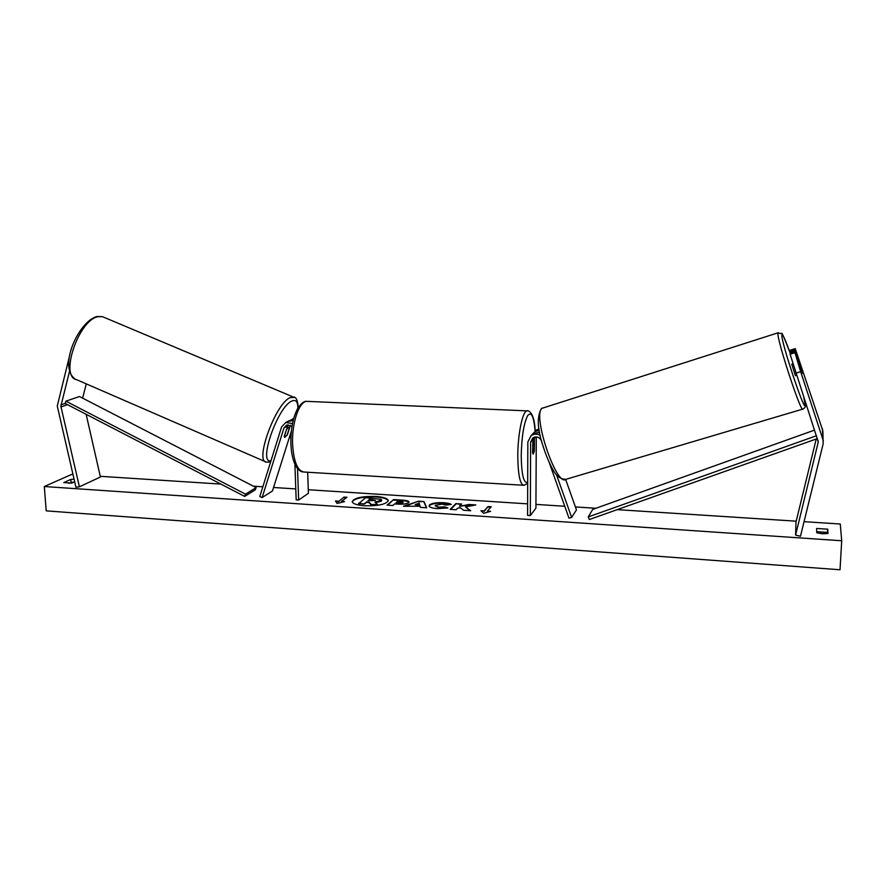 <?xml version="1.0" encoding="UTF-8"?>
<svg xmlns="http://www.w3.org/2000/svg" width="886" height="886" viewBox="0 0 886 886"><rect width="100%" height="100%" fill="white"/><g stroke="black" fill="none" stroke-linecap="round" stroke-linejoin="round"><path stroke-width="1.33" d="M288.105 424.748L284.24 436.255L284.738 437.385L287.485 434.461L290.386 425.225M292.48 423.552L285.779 422.5L281.571 426.963L259.797 496.548L262.123 497.578L272.467 490.955L291.317 431.216M287.607 425.612L287.208 426.908M293.155 420.485L287.585 421.548M291.97 426.343L286.732 425.014L283.941 427.982L262.123 497.578M294.905 464.253L296.179 499.859L298.66 500.025L308.394 493.303L307.686 472.249M298.66 500.025L297.541 468.572M290.132 420.429L293.62 418.69M86.263 383.871L82.631 398.157M69.562 371.168L60.857 406.231L79.397 486.791L100.428 477.011L86.141 414.294M69.85 354.644L57.269 406.054L75.93 487.234L79.397 486.791M71.6 348.176L71.013 350.081M801.896 370.337L795.063 351.365L794.986 352.706L790.113 354.223L818.265 441.992L795.595 535.1L800.479 536.24L823.149 443.886L822.884 431.526M790.113 354.223L790.234 352.883L795.063 351.365M790.356 351.432L795.163 349.926L795.24 348.63L790.467 350.125L790.777 352.706M795.728 373.183L800.645 371.677L823.371 440.885M795.24 348.63L822.839 430.751M816.239 439.002L796.016 521.976L795.595 535.1M800.645 371.677L794.986 352.706M795.163 349.926L801.93 370.337M565.656 479.448L576.454 509.893L571.636 517.402L556.574 474.962M541.734 441.461L541.512 440.84C539.441 436.997 536.528 436.034 532.774 437.95L530.636 442.192L530.326 515.563L527.569 515.386L527.834 442.048L531.102 435.646C533.992 433.752 537.038 433.642 540.238 435.314M533.051 433.619L531.102 435.646L533.051 433.619L539.629 432.313M534.513 437.108L534.336 450.764L533.228 454.086L532.53 452.768L533.195 437.673M549.065 462.104L568.989 518.155L571.636 517.402M539.253 430.242L534.856 431.737L538.998 428.647M530.326 515.563L535.919 508.165L536.285 436.92M536.761 429.765L532.951 433.719M527.834 444.462L527.801 453.41M532.564 445.414L533.66 442.878L534.258 443.72L534.214 451.517L533.228 454.086L532.674 445.425M286.422 429.832L284.273 436.687L284.738 437.385L287.108 435.126L289.257 428.303L288.271 427.694L286.278 429.776M388.267 500.922C387.381 498.851 383.284 497.522 375.963 496.946C362.784 496.625 354.865 498.253 352.207 501.819M375.952 496.437C362.263 496.149 354.334 497.854 352.174 501.565C352.65 503.724 356.715 505.12 364.367 505.773C378.222 506.061 386.196 504.355 388.278 500.656C387.758 498.464 383.649 497.057 375.952 496.437M44.3 486.525L46.216 510.857L840.028 569.764L841.7 540.759L44.3 486.525L71.533 474.464L72.995 474.553M841.7 540.759L840.271 524.014L804.056 521.677M796.215 521.178L617.199 509.638M595.913 508.265L575.402 506.947M564.759 506.26L535.941 504.4M527.613 503.857L308.273 489.725M295.791 488.917L273.553 487.488M262.854 486.791L253.374 486.181M220.891 484.088L100.273 476.314M447.939 507.944L437.252 508.619C432.069 508.187 429.333 507.257 429.057 505.84L429.544 504.92C431.969 503.159 436.654 502.417 443.587 502.716C447.674 503.026 450.232 503.613 451.251 504.466L445.957 505.098L442.07 504.134L435.524 505.297L435.247 505.828L438.935 507.18L444.395 506.792L447.939 507.944M408.645 502.639L408.634 502.661C406.718 503.968 402.997 504.444 397.46 504.09L394.635 503.901L392.764 505.518L387.038 505.142L393.617 499.56L402.355 500.136C406.663 500.435 408.889 501.055 409.022 501.985L408.645 502.639M465.482 506.87L475.804 504.942L468.882 504.488L459.402 506.316L461.639 504.012L455.836 503.636L450.166 509.361L456.057 509.76L457.519 508.254L460.299 507.744L463.577 510.258L470.71 510.735L465.482 506.87L469.923 510.679M74.07 479.182L70.802 479.426L63.792 482.571L71.711 483.103L74.668 481.762M816.726 532.763L816.626 528.455L827.745 529.186L827.967 533.505L822.363 533.782L816.726 532.763M338.496 501.188L335.484 500.989L337.123 503.458L344.532 501.587L341.509 501.387L346.935 497.279L343.945 497.09L338.507 501.697L343.945 497.09M490.6 511.333L483.701 513.315L480.91 510.69L484.133 510.901L488.02 506.548L491.221 506.759L487.366 511.122L490.6 511.333M420.086 506.26L403.473 506.238L418.502 501.188L423.973 501.542L426.698 507.789L420.496 507.379L420.086 506.26M73.992 482.062L68.709 483.346M816.704 531.788L827.557 532.586L827.613 533.582M71.013 482.294L70.802 479.426M827.557 532.586L827.745 529.186M370.913 504.533L377.469 504.444L370.913 504.533L368.886 502.55L366.416 502.384L364.301 504.09L358.642 503.702L365.619 497.666L381.013 499.316L381.689 500.025L381.268 501.232L375.498 502.65M381.689 500.025L374.966 502.163L377.469 504.444M364.301 504.09L358.631 503.193M366.416 502.384L364.29 503.569M368.886 502.55L366.405 501.875M370.902 504.012L368.875 502.03M343.956 497.6L346.315 497.755M342.915 501.997L341.509 501.387M338.507 501.697L335.838 501.52M481.508 511.266L484.133 510.901M484.133 511.432L488.02 506.548M490.778 507.257L488.02 507.069M489.094 511.765L487.366 511.122M461.163 504.499L455.836 503.636M455.836 504.156L450.653 509.395M473.733 505.33L468.882 505.009L459.402 506.316M387.625 505.175L393.617 499.56M393.628 500.069L402.355 500.645C406.242 500.922 408.435 501.454 408.967 502.251M396.053 502.683L398.766 503.381L402.875 502.86L403.019 502.085L397.77 501.21L396.053 502.683L403.019 502.085M429.101 506.105L429.555 505.441C431.98 503.68 436.654 502.938 443.587 503.237L450.498 504.555M435.247 505.828L438.935 507.7L444.395 506.792M444.407 507.324L446.954 508.143M404.78 506.327L418.502 501.188M418.513 501.697L423.973 501.542M423.984 502.063L426.465 507.778M415.124 504.621L419.765 505.452L419.2 503.182L415.124 504.621L419.754 504.931M375.454 500.457L369.562 499.339L367.911 500.668L375.454 500.457L369.562 499.339M369.573 499.859L368.521 500.701M791.763 364.235L795.418 375.675L796.459 375.354M802.661 373.394L798.906 361.964L802.661 373.394M60.979 404.858L65.154 403.429L244.658 496.404L255.29 489.836L256.143 487.61L245.533 494.144L244.658 496.404M65.154 403.429L65.885 401.17L79.496 396.529L256.143 487.61M65.885 401.17L245.533 494.144M817.457 438.57L589.323 519.528L588.226 516.937L592.712 509.406L814.633 430.075M816.515 435.735L588.226 516.937M283.941 427.982L287.418 426.122M81.778 397.714L82.752 397.371M60.968 406.929L67.535 404.658M822.95 438.935L822.441 428.857M818.143 442.812L818.066 440.408M530.636 442.192L532.586 440.12M534.391 438.205L535.598 436.92M308.25 401.413L306.622 401.347C298.97 401.646 291.627 423.586 292.59 444.395C293.809 462.359 297.785 471.573 304.529 472.061L524.08 485.295C520.182 484.985 518.088 475.383 517.789 456.5C517.712 434.616 522.485 411.337 526.915 410.871L527.857 410.916M535.122 431.471C533.881 416.298 531.356 411.071 527.547 415.8C523.737 423.674 521.632 437.075 521.223 456.002C521.566 474.962 523.726 483.723 527.691 482.294M75.133 379.042C57.623 366.516 79.341 320.522 97.095 316.512L102.499 316.679L98.158 316.679C78.776 319.547 59.34 376.838 76.606 379.673L266.442 462.16C254.293 461.706 275.812 402.975 290.231 397.615L294.373 397.46M297.884 408.136C297.873 401.69 295.858 399.32 291.837 401.048C277.672 406.552 257.66 464.375 270.994 460.775M288.947 438.725L291.062 434.096M826.937 532.386L817.058 531.733M73.405 482.327L71.7 482.217M803.823 397.526L805.097 404.703C805.706 415.999 780.344 339.748 781.928 334.963C782.559 333.59 785.317 339.67 790.201 353.204C784.32 337.854 781.474 331.342 781.662 333.645L777.974 333.07C776.103 337.5 801.631 415.246 802.915 409.066L565.933 479.315C556.618 487.477 532.154 415.058 541.988 408.324L778.351 332.715M289.257 420.673L285.779 422.5M292.48 418.978L293.731 418.325M302.934 471.972C300.963 471.806 298.826 470.222 296.544 467.221C293.222 461.872 291.328 454.108 290.885 443.897C290.608 429.61 292.856 417.838 297.618 408.59C301.118 403.407 304.12 400.993 306.622 401.347L526.915 410.871C526.805 410.096 534.612 410.395 535.188 431.404M532.575 442.823L533.66 442.878M527.691 483.346L524.08 485.295M266.442 462.16L270.618 461.96M102.499 316.679L293.366 397.05C296.123 396.795 297.729 400.339 298.183 407.66M287.175 426.897L288.792 427.584M288.736 439.412L291.04 434.406M802.915 409.066C804.842 407.948 805.618 406.785 805.241 405.555L803.868 397.659M565.933 479.315C560.539 479.304 556.198 476.048 552.886 469.536C549.209 463.046 545.931 455.205 543.04 446.012C537.37 429.533 536.794 417.073 541.335 408.634L542.465 407.948M791.674 364.201L792.959 363.803"/></g></svg>
